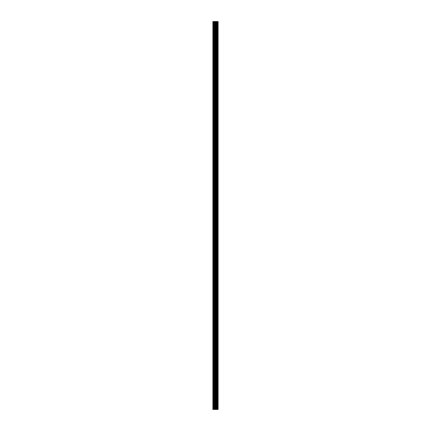<?xml version="1.0" encoding="UTF-8"?>
<svg xmlns="http://www.w3.org/2000/svg" width="431" height="431" viewBox="0 0 431 431"><rect width="100%" height="100%" fill="white"/><g stroke="black" fill="none" stroke-linecap="round" stroke-linejoin="round"><path stroke-width="0.65" d="M215.031 409.45L218.097 409.45L218.097 21.55L212.903 21.55L212.903 409.45L215.031 409.45L215.031 21.55M217.838 409.45L217.838 21.55M217.316 409.45L217.316 21.55M217.224 409.45L217.224 21.55M216.545 409.45L216.545 21.55M216.098 409.45L216.098 21.55M215.845 409.45L215.845 21.55M215.279 409.45L215.279 21.55M214.035 409.45L214.035 21.55M213.318 409.45L213.318 21.55M217.924 409.45L217.924 21.55M216.648 409.45L216.648 21.55M215.958 409.45L215.958 21.55M215.602 409.45L215.602 21.55M214.406 409.45L214.406 21.55"/></g></svg>
